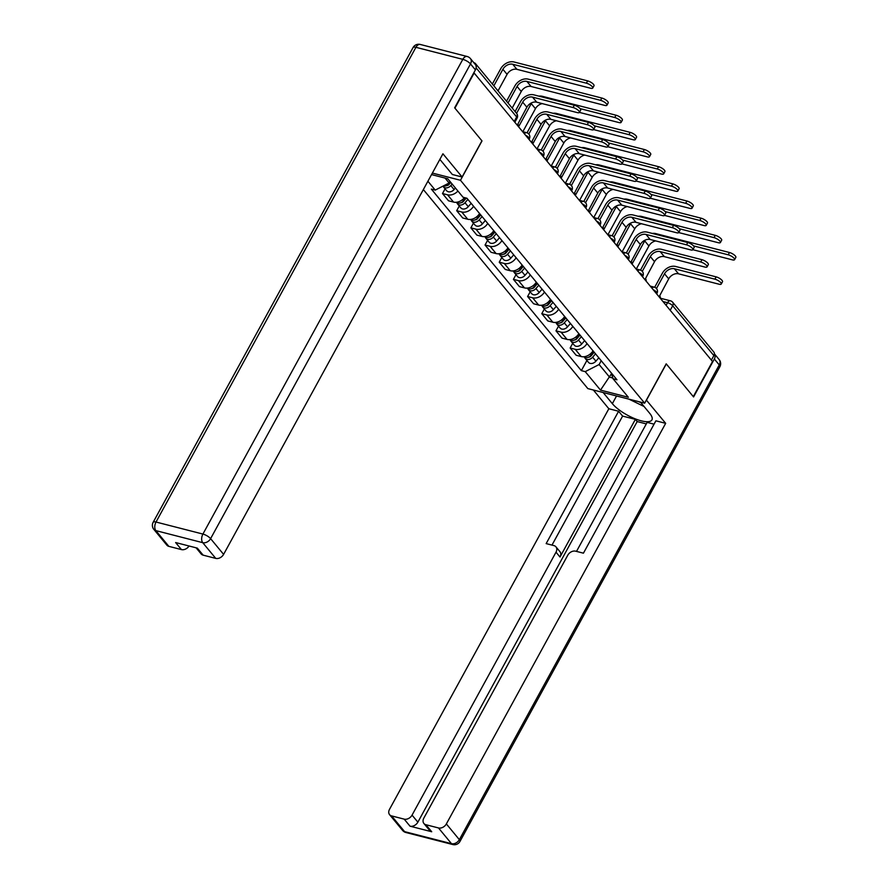 <?xml version="1.0" encoding="UTF-8"?>
<svg xmlns="http://www.w3.org/2000/svg" width="889" height="889" viewBox="0 0 889 889"><rect width="100%" height="100%" fill="white"/><g stroke="black" fill="none" stroke-linecap="round" stroke-linejoin="round"><path stroke-width="1.33" d="M423.342 189.557L587.829 388.593L644.658 403.184L460.469 180.278L482.005 140.929L454.912 108.147L474.148 73.02L712.522 361.501L693.298 396.616L666.205 363.834L644.658 403.184M670.206 310.283L672.673 305.76A4.245 3.145 140.4 0 0 672.64 302.204L713.823 352.044A4.245 3.145 140.4 0 1 713.867 355.6L672.673 305.76A4.245 1.356 -151.3 0 0 667.55 302.716L662.983 301.538M711.389 360.123L713.867 355.6M475.982 65.653A4.245 3.145 -39.6 0 0 475.437 63.575A4.245 3.145 -39.6 0 0 474.104 62.752L473.815 62.675M457.924 191.035A9.768 7.223 140.4 0 1 447.556 194.824L442.5 193.535L448.501 200.792L453.557 202.092A9.768 7.223 -39.6 0 0 464.503 197.614M445.078 188.835L442.5 193.535M473.57 206.248A9.768 7.223 140.4 0 1 461.747 211.993L456.69 210.693L462.691 217.961L467.736 219.25A9.768 7.223 -39.6 0 0 479.571 213.516M459.257 206.004L456.69 210.693M487.75 223.417A9.768 7.223 140.4 0 1 475.926 229.151L470.87 227.862L476.871 235.118L481.927 236.418A9.768 7.223 -39.6 0 0 493.751 230.673M473.437 223.161L470.87 227.862M501.929 240.575A9.768 7.223 140.4 0 1 490.106 246.32L485.05 245.02L491.05 252.287L496.106 253.576A9.768 7.223 -39.6 0 0 507.93 247.842M487.628 240.33L485.05 245.02M516.12 257.743A9.768 7.223 140.4 0 1 504.285 263.477L499.24 262.188L505.241 269.445L510.286 270.745A9.768 7.223 -39.6 0 0 522.121 265M501.807 257.488L499.24 262.188M530.3 274.901A9.768 7.223 140.4 0 1 518.476 280.646L513.42 279.346L519.42 286.602L524.477 287.903A9.768 7.223 -39.6 0 0 536.3 282.157M515.987 274.657L513.42 279.346M544.479 292.07A9.768 7.223 140.4 0 1 532.655 297.804L527.599 296.515L533.6 303.771L538.656 305.071A9.768 7.223 -39.6 0 0 550.48 299.326M530.177 291.814L527.599 296.515M558.659 309.228A9.768 7.223 140.4 0 1 546.835 314.973L541.79 313.673L547.78 320.929L552.836 322.229A9.768 7.223 -39.6 0 0 564.659 316.484M544.357 308.972L541.79 313.673M572.849 326.385A9.768 7.223 140.4 0 1 561.026 332.13L555.969 330.83L561.97 338.098L567.026 339.398A9.768 7.223 -39.6 0 0 578.85 333.653M558.536 326.141L555.969 330.83M587.029 343.554A9.768 7.223 140.4 0 1 575.205 349.299L570.149 347.999L576.15 355.256L581.206 356.556A9.768 7.223 -39.6 0 0 593.03 350.811M572.716 343.298L570.149 347.999M445.033 178.056L449.123 183.001L449.99 181.423M431.532 174.588L447.789 178.767L463.058 197.247L466.947 198.247L616.966 379.781L613.066 378.781L628.345 397.261L600.508 390.115L585.229 371.635L599.13 364.534L609.587 377.18L612.832 378.014M449.123 183.001L435.221 190.102L431.332 189.101L581.339 370.635L585.229 371.635M435.221 190.102L427.898 181.234M432.365 173.066L460.469 180.278M611.476 373.736L600.508 390.115M601.22 360.723L599.13 364.534M586.907 360.467L581.339 370.635M611.176 372.769L613.066 378.781M515.087 111.558L520.543 101.602A10.724 7.934 140.4 0 1 533.789 94.834L574.305 105.235A4.878 1.556 28.7 0 1 578.928 107.547A4.878 1.556 28.7 0 1 580.673 110.103L579.417 112.403A4.878 1.556 -151.3 0 0 577.672 109.847A4.878 1.556 -151.3 0 0 573.049 107.525L532.533 97.123A7.957 5.89 -39.6 0 0 522.699 102.146L516.565 113.348M532.533 97.123L536.723 102.191L577.228 112.592A4.878 1.556 -151.3 0 0 579.417 112.403L618.933 122.56A4.878 1.556 -151.3 0 0 621.122 122.371A4.878 1.556 -151.3 0 0 619.366 119.815A4.878 1.556 -151.3 0 0 614.744 117.504L580.084 108.602M531.8 102.746A7.957 5.89 -39.6 0 0 531.255 103.613L518.576 126.794A4.245 2.511 104.4 0 0 517.843 124.138L526.877 107.213A7.957 5.89 -39.6 0 1 536.723 102.191M492.362 84.044L500.74 68.742A10.724 7.934 140.4 0 1 513.986 61.974L587.64 80.877A4.878 1.556 28.7 0 1 592.263 83.199A4.878 1.556 28.7 0 1 594.008 85.755L592.752 88.044A4.878 1.556 -151.3 0 0 590.996 85.488A4.878 1.556 -151.3 0 0 586.384 83.177L512.731 64.264A7.957 5.89 -39.6 0 0 502.896 69.286L493.839 85.833M498.018 90.9L507.074 74.354A7.957 5.89 -39.6 0 1 516.909 69.331L590.563 88.233A4.878 1.556 -151.3 0 0 592.752 88.044M450.59 182.167L449.267 183.701A5.312 3.923 140.4 0 1 443.422 185.912M450.801 182.412L449.067 184.434A2.545 1.889 140.4 0 1 446.756 185.568M452.145 184.034L450.812 185.568A5.312 3.923 140.4 0 1 443.367 186.768A5.312 3.923 140.4 0 1 442.966 186.145M455.412 187.99L454.09 189.535A5.312 3.923 140.4 0 1 446.634 190.724L443.367 186.768M527.033 132.817L534.722 118.759A10.724 7.934 140.4 0 1 547.98 111.992L588.485 122.393A4.878 1.556 28.7 0 1 593.107 124.716A4.878 1.556 28.7 0 1 594.863 127.271L593.608 129.561A4.878 1.556 -151.3 0 0 591.852 127.005A4.878 1.556 -151.3 0 0 587.229 124.693L546.713 114.292A7.957 5.89 -39.6 0 0 536.878 119.315L528.822 134.039M546.713 114.292L550.902 119.348L591.418 129.75A4.878 1.556 -151.3 0 0 593.608 129.561M532.744 143.929A4.245 2.511 104.4 0 0 532.022 141.307L541.068 124.371A7.957 5.89 -39.6 0 1 550.902 119.348M541.212 149.974L548.913 135.928A10.724 7.934 140.4 0 1 562.159 129.161L602.675 139.562A4.878 1.556 28.7 0 1 607.287 141.873A4.878 1.556 28.7 0 1 609.043 144.429L607.787 146.729A4.878 1.556 -151.3 0 0 606.031 144.174A4.878 1.556 -151.3 0 0 601.42 141.851L560.903 131.45A7.957 5.89 -39.6 0 0 551.069 136.473L543.001 151.197M560.903 131.45L565.082 136.517L605.598 146.918A4.878 1.556 -151.3 0 0 607.787 146.729L647.292 156.886A4.878 1.556 -151.3 0 0 649.481 156.697A4.878 1.556 -151.3 0 0 647.737 154.141A4.878 1.556 -151.3 0 0 643.114 151.83L608.454 142.929M546.924 161.098A4.245 2.511 104.4 0 0 546.202 158.464L555.247 141.54A7.957 5.89 -39.6 0 1 565.082 136.517M439.855 159.387L452.334 174.488L462.113 177L442.933 153.786L223.606 554.38A6.367 4.712 140.4 0 1 215.738 558.392L203.148 555.158A6.367 4.712 140.4 0 1 201.136 553.925L196.08 547.802M475.415 69.875L470.503 63.93A6.367 4.712 -39.6 0 0 470.448 58.596L475.359 64.541A6.367 4.712 140.4 0 1 475.415 69.875L454.646 107.813L481.916 140.818L462.113 177M189.057 546.002A6.367 4.712 140.4 0 1 181.445 549.591L168.843 546.357A6.367 4.712 140.4 0 1 166.843 545.124L153.841 529.388A6.367 4.712 -39.6 0 0 155.853 530.622L168.843 546.357M203.148 555.158L197.325 548.124L175.622 542.546L181.445 549.591M646.359 400.083L665.672 423.331L446.356 823.925L459.357 839.661L719.257 364.946L714.345 359L693.576 396.95L666.294 363.934L646.492 400.117M640.424 402.095L649.626 413.229A23.881 7.612 -151.3 0 1 651.926 419.908A23.881 7.612 -151.3 0 1 634.468 418.541A23.881 7.612 -151.3 0 1 612.343 403.662L603.142 392.527M593.363 390.015L608.843 408.74L618.611 411.251L546.157 543.601L553.936 545.602A6.367 4.712 -39.6 0 1 555.947 546.846A6.367 4.712 -39.6 0 1 556.014 552.18L412.052 815.124L417.874 822.158A6.367 4.712 140.4 0 1 410.007 826.181L431.71 831.748A6.367 4.712 140.4 0 1 429.698 830.515L423.886 823.47A6.367 4.712 -39.6 0 0 425.887 824.714L438.488 827.948A6.367 4.712 -39.6 0 0 446.356 823.925M646.303 423.909L637.191 421.564L635.379 419.364L622.611 416.096L618.611 411.251M654.071 424.164L647.136 422.386L576.505 551.402M423.886 823.47A6.367 4.712 -39.6 0 1 423.82 818.136L567.782 555.192A6.367 4.712 -39.6 0 1 575.65 551.18L583.44 553.18L655.893 420.819L665.672 423.331M608.843 408.74L389.515 809.334A6.367 4.712 -39.6 0 0 389.582 814.668A6.367 4.712 -39.6 0 0 391.593 815.902L404.184 819.136A6.367 4.712 -39.6 0 0 412.052 815.124M714.345 359A6.367 4.712 -39.6 0 0 714.389 353.8L719.19 359.612A6.367 4.712 140.4 0 1 719.257 364.946A6.367 2.034 28.7 0 1 719.868 366.724L459.969 841.439A6.367 2.034 28.7 0 0 459.357 839.661A6.367 4.712 140.4 0 1 451.49 843.672L438.488 827.948M635.379 419.364L560.014 557.014L556.014 552.18M637.191 421.564L417.874 822.158M622.611 416.096L551.98 545.101M555.947 546.846L559.948 551.68A6.367 4.712 140.4 0 1 560.014 557.014M638.502 401.606A13.802 4.401 -151.3 0 0 640.791 402.539M644.047 406.484L628.968 399.15M506.541 101.213L514.92 85.9A10.724 7.934 140.4 0 1 528.166 79.132L601.82 98.046A4.878 1.556 28.7 0 1 606.442 100.357A4.878 1.556 28.7 0 1 608.198 102.913L606.943 105.213A4.878 1.556 -151.3 0 0 605.187 102.657A4.878 1.556 -151.3 0 0 600.564 100.335L526.91 81.432A7.957 5.89 -39.6 0 0 517.076 86.455L508.019 103.002M512.197 108.058L521.254 91.511A7.957 5.89 -39.6 0 1 531.089 86.489L604.742 105.402A4.878 1.556 -151.3 0 0 606.943 105.213M465.936 197.98L463.458 200.87A5.312 3.923 140.4 0 1 456.213 202.292M466.281 198.069L463.247 201.603A2.545 1.889 140.4 0 1 460.935 202.725M467.892 199.38L465.003 202.736A5.312 3.923 140.4 0 1 457.546 203.925A5.312 3.923 140.4 0 1 456.979 202.825M471.159 203.337L468.27 206.693A5.312 3.923 140.4 0 1 460.824 207.893L457.546 203.925M538.878 96.145A10.724 7.934 140.4 0 1 542.346 96.301L615.999 115.203A4.878 1.556 28.7 0 1 620.622 117.526A4.878 1.556 28.7 0 1 622.378 120.082L621.122 122.371M480.527 214.671L477.637 218.027A5.312 3.923 140.4 0 1 470.403 219.45M480.605 214.771L480.149 215.605M542.257 103.613A7.957 5.89 -39.6 0 0 535.445 108.68L522.832 131.716M480.738 214.927L477.437 218.761A2.545 1.889 140.4 0 1 475.126 219.894M482.071 216.538L479.182 219.894A5.312 3.923 140.4 0 1 471.726 221.094A5.312 3.923 140.4 0 1 471.159 219.994M485.338 220.505L482.46 223.861A5.312 3.923 140.4 0 1 475.004 225.05L471.726 221.094M555.403 167.143L563.093 153.086A10.724 7.934 140.4 0 1 576.339 146.318L616.855 156.72A4.878 1.556 28.7 0 1 621.478 159.042A4.878 1.556 28.7 0 1 623.222 161.598L621.967 163.887A4.878 1.556 -151.3 0 0 620.222 161.331A4.878 1.556 -151.3 0 0 615.599 159.02L575.083 148.619A7.957 5.89 -39.6 0 0 565.248 153.641L557.181 168.365M575.083 148.619L579.261 153.675L619.777 164.076A4.878 1.556 -151.3 0 0 621.967 163.887L661.483 174.055A4.878 1.556 -151.3 0 0 663.672 173.866A4.878 1.556 -151.3 0 0 661.916 171.31A4.878 1.556 -151.3 0 0 657.293 168.988L622.633 160.098M561.103 178.256A4.245 2.511 104.4 0 0 560.392 175.633L569.427 158.698A7.957 5.89 -39.6 0 1 579.261 153.675M569.582 184.301L577.272 170.255A10.724 7.934 140.4 0 1 590.518 163.487L631.034 173.888A4.878 1.556 28.7 0 1 635.657 176.2A4.878 1.556 28.7 0 1 637.413 178.756L636.157 181.056A4.878 1.556 -151.3 0 0 634.402 178.5A4.878 1.556 -151.3 0 0 629.779 176.178L589.263 165.776A7.957 5.89 -39.6 0 0 579.428 170.799L571.371 185.523M589.263 165.776L593.452 170.844L633.957 181.245A4.878 1.556 -151.3 0 0 636.157 181.056L675.662 191.213A4.878 1.556 -151.3 0 0 677.851 191.024A4.878 1.556 -151.3 0 0 676.096 188.468A4.878 1.556 -151.3 0 0 671.484 186.157L636.824 177.255M588.529 171.399A7.957 5.89 -39.6 0 0 587.985 172.266L575.305 195.436A4.245 2.511 104.4 0 0 574.572 192.791L583.617 175.866A7.957 5.89 -39.6 0 1 593.452 170.844M583.762 201.47L591.463 187.412A10.724 7.934 140.4 0 1 604.709 180.645L645.214 191.046A4.878 1.556 28.7 0 1 649.837 193.369A4.878 1.556 28.7 0 1 651.593 195.924L650.337 198.214A4.878 1.556 -151.3 0 0 648.581 195.658A4.878 1.556 -151.3 0 0 643.958 193.346L603.453 182.945A7.957 5.89 -39.6 0 0 593.608 187.968L585.551 202.692M603.453 182.945L607.631 188.001L648.148 198.403A4.878 1.556 -151.3 0 0 650.337 198.214M602.709 188.557A7.957 5.89 -39.6 0 0 602.175 189.435L589.485 212.604A4.245 2.511 104.4 0 0 588.751 209.96L597.797 193.024A7.957 5.89 -39.6 0 1 607.631 188.001M553.069 113.303A10.724 7.934 140.4 0 1 556.536 113.459L630.19 132.372A4.878 1.556 28.7 0 1 634.802 134.684A4.878 1.556 28.7 0 1 636.557 137.239L635.302 139.54A4.878 1.556 -151.3 0 0 633.546 136.984A4.878 1.556 -151.3 0 0 628.934 134.661L594.274 125.771M593.596 129.583L633.112 139.729A4.878 1.556 -151.3 0 0 635.302 139.54M494.706 231.829L491.817 235.196A5.312 3.923 140.4 0 1 484.583 236.618M494.784 231.929L494.328 232.774M556.436 120.771A7.957 5.89 -39.6 0 0 549.624 125.838L537.012 148.874M545.979 119.904A7.957 5.89 -39.6 0 0 545.446 120.782L532.755 143.951M494.917 232.085L491.617 235.929A2.545 1.889 140.4 0 1 489.306 237.052M496.251 233.707L493.362 237.063A5.312 3.923 140.4 0 1 485.916 238.252A5.312 3.923 140.4 0 1 485.338 237.152M499.529 237.663L496.64 241.019A5.312 3.923 140.4 0 1 489.183 242.219L485.916 238.252M567.249 130.472A10.724 7.934 140.4 0 1 570.716 130.627L644.369 149.53A4.878 1.556 28.7 0 1 648.992 151.852A4.878 1.556 28.7 0 1 650.737 154.408L649.481 156.697M508.886 248.998L506.008 252.354A5.312 3.923 140.4 0 1 498.762 253.776M508.975 249.098L508.508 249.931M570.627 137.939A7.957 5.89 -39.6 0 0 563.804 143.007L551.191 166.043M560.159 137.073A7.957 5.89 -39.6 0 0 559.626 137.939L546.935 161.12M509.097 249.253L505.797 253.087A2.545 1.889 140.4 0 1 503.485 254.221M510.442 250.865L507.552 254.221A5.312 3.923 140.4 0 1 500.096 255.421A5.312 3.923 140.4 0 1 499.529 254.321M513.709 254.832L510.819 258.188A5.312 3.923 140.4 0 1 503.374 259.377L500.096 255.421M581.428 147.63A10.724 7.934 140.4 0 1 584.895 147.785L658.549 166.699A4.878 1.556 28.7 0 1 663.172 169.01A4.878 1.556 28.7 0 1 664.928 171.566L663.672 173.866M523.076 266.155L520.187 269.523A5.312 3.923 140.4 0 1 512.942 270.945M523.154 266.255L522.699 267.1M584.806 155.097A7.957 5.89 -39.6 0 0 577.983 160.164L565.371 183.201M574.35 154.23A7.957 5.89 -39.6 0 0 573.805 155.108L561.115 178.278M523.288 266.411L519.987 270.256A2.545 1.889 140.4 0 1 517.676 271.378M524.621 268.034L521.732 271.389A5.312 3.923 140.4 0 1 514.275 272.579A5.312 3.923 140.4 0 1 513.709 271.478M527.888 271.99L524.999 275.346A5.312 3.923 140.4 0 1 517.554 276.546L514.275 272.579M597.953 218.627L605.642 204.581A10.724 7.934 140.4 0 1 618.888 197.814L659.405 208.215A4.878 1.556 28.7 0 1 664.016 210.526A4.878 1.556 28.7 0 1 665.772 213.082L664.516 215.382A4.878 1.556 -151.3 0 0 662.761 212.827A4.878 1.556 -151.3 0 0 658.149 210.504L617.633 200.103A7.957 5.89 -39.6 0 0 607.798 205.126L599.731 219.85M617.633 200.103L621.811 205.17L662.327 215.571A4.878 1.556 -151.3 0 0 664.516 215.382M603.653 229.751A4.245 2.511 104.4 0 0 602.931 227.117L611.976 210.193A7.957 5.89 -39.6 0 1 621.811 205.17M595.619 164.798A10.724 7.934 140.4 0 1 599.086 164.954L672.74 183.856A4.878 1.556 28.7 0 1 677.351 186.179A4.878 1.556 28.7 0 1 679.107 188.735L677.851 191.024M537.256 283.324L534.367 286.68A5.312 3.923 140.4 0 1 527.133 288.103M537.334 283.424L536.878 284.258M598.986 172.266A7.957 5.89 -39.6 0 0 592.174 177.333L579.561 200.369M537.467 283.58L534.167 287.414A2.545 1.889 140.4 0 1 531.855 288.547M538.801 285.191L535.911 288.547A5.312 3.923 140.4 0 1 528.466 289.747A5.312 3.923 140.4 0 1 527.888 288.647M542.079 289.158L539.19 292.514A5.312 3.923 140.4 0 1 531.733 293.703L528.466 289.747M612.132 235.796L619.822 221.739A10.724 7.934 140.4 0 1 633.068 214.971L673.584 225.373A4.878 1.556 28.7 0 1 678.207 227.695A4.878 1.556 28.7 0 1 679.963 230.251L678.707 232.54A4.878 1.556 -151.3 0 0 676.951 229.984A4.878 1.556 -151.3 0 0 672.328 227.673L631.812 217.272A7.957 5.89 -39.6 0 0 621.978 222.294L613.921 237.019M631.812 217.272L636.002 222.328L676.507 232.729A4.878 1.556 -151.3 0 0 678.707 232.54M631.079 222.883A7.957 5.89 -39.6 0 0 630.534 223.761L617.855 246.931A4.245 2.511 104.4 0 0 617.122 244.286L626.156 227.351A7.957 5.89 -39.6 0 1 636.002 222.328M609.798 181.956A10.724 7.934 140.4 0 1 613.266 182.112L686.919 201.025A4.878 1.556 28.7 0 1 691.542 203.337A4.878 1.556 28.7 0 1 693.287 205.892L692.031 208.193A4.878 1.556 -151.3 0 0 690.286 205.626A4.878 1.556 -151.3 0 0 685.663 203.314L651.004 194.413M650.326 198.236L689.842 208.382A4.878 1.556 -151.3 0 0 692.031 208.193M551.436 300.482L548.546 303.849A5.312 3.923 140.4 0 1 541.312 305.271M551.524 300.582L551.058 301.427M613.177 189.424A7.957 5.89 -39.6 0 0 606.354 194.491L593.741 217.527M551.647 300.738L548.346 304.583A2.545 1.889 140.4 0 1 546.035 305.705M552.98 302.36L550.091 305.716A5.312 3.923 140.4 0 1 542.646 306.905A5.312 3.923 140.4 0 1 542.068 305.805M556.258 306.316L553.369 309.672A5.312 3.923 140.4 0 1 545.913 310.872L542.646 306.905M626.312 252.954L634.013 238.908A10.724 7.934 140.4 0 1 647.259 232.14L687.764 242.541A4.878 1.556 28.7 0 1 692.387 244.853A4.878 1.556 28.7 0 1 694.142 247.409L692.887 249.709A4.878 1.556 -151.3 0 0 691.131 247.142A4.878 1.556 -151.3 0 0 686.508 244.831L646.003 234.429A7.957 5.89 -39.6 0 0 636.157 239.452L628.101 254.176M646.003 234.429L650.181 239.497L690.697 249.898A4.878 1.556 -151.3 0 0 692.887 249.709L732.392 259.866A4.878 1.556 -151.3 0 0 734.581 259.677A4.878 1.556 -151.3 0 0 732.825 257.121A4.878 1.556 -151.3 0 0 728.213 254.81L693.553 245.909M645.258 240.052A7.957 5.89 -39.6 0 0 644.725 240.919L632.035 264.089A4.245 2.511 104.4 0 0 631.301 261.444L640.347 244.519A7.957 5.89 -39.6 0 1 650.181 239.497M623.978 199.114A10.724 7.934 140.4 0 1 627.445 199.28L701.099 218.183A4.878 1.556 28.7 0 1 705.722 220.505A4.878 1.556 28.7 0 1 707.477 223.061L706.222 225.35A4.878 1.556 -151.3 0 0 704.466 222.795A4.878 1.556 -151.3 0 0 699.843 220.483L665.183 211.582M664.505 215.394L704.021 225.539A4.878 1.556 -151.3 0 0 706.222 225.35M565.626 317.651L562.737 321.007A5.312 3.923 140.4 0 1 555.492 322.429M565.704 317.751L565.248 318.584M627.356 206.592A7.957 5.89 -39.6 0 0 620.533 211.66L607.92 234.696M616.899 205.726A7.957 5.89 -39.6 0 0 616.355 206.592L603.664 229.762M565.837 317.906L562.537 321.74A2.545 1.889 140.4 0 1 560.214 322.874M567.171 319.518L564.282 322.874A5.312 3.923 140.4 0 1 556.825 324.074A5.312 3.923 140.4 0 1 556.258 322.974M570.438 323.485L567.549 326.841A5.312 3.923 140.4 0 1 560.103 328.03L556.825 324.074M640.491 270.123L648.192 256.065A10.724 7.934 140.4 0 1 661.438 249.298L701.954 259.699A4.878 1.556 28.7 0 1 706.566 262.022A4.878 1.556 28.7 0 1 708.322 264.578L707.066 266.867A4.878 1.556 -151.3 0 0 705.31 264.311A4.878 1.556 -151.3 0 0 700.699 261.999L660.183 251.598A7.957 5.89 -39.6 0 0 650.348 256.621L642.28 271.345M660.183 251.598L664.361 256.654L704.877 267.056A4.878 1.556 -151.3 0 0 707.066 266.867M646.203 281.235A4.245 2.511 104.4 0 0 645.481 278.613L654.526 261.677A7.957 5.89 -39.6 0 1 664.361 256.654M638.169 216.283A10.724 7.934 140.4 0 1 641.636 216.438L715.278 235.352A4.878 1.556 28.7 0 1 719.901 237.663A4.878 1.556 28.7 0 1 721.657 240.219L720.401 242.519A4.878 1.556 -151.3 0 0 718.645 239.952A4.878 1.556 -151.3 0 0 714.023 237.641L679.363 228.74M678.696 232.562L718.212 242.697A4.878 1.556 -151.3 0 0 720.401 242.519M579.806 334.809L576.917 338.164A5.312 3.923 140.4 0 1 569.682 339.598M579.884 334.909L579.428 335.753M641.536 223.75A7.957 5.89 -39.6 0 0 634.724 228.817L622.111 251.854M580.017 335.064L576.717 338.898A2.545 1.889 140.4 0 1 574.405 340.031M581.35 336.687L578.461 340.043A5.312 3.923 140.4 0 1 571.016 341.232A5.312 3.923 140.4 0 1 570.438 340.131M584.629 340.643L581.739 343.999A5.312 3.923 140.4 0 1 574.283 345.199L571.016 341.232M654.682 287.28L662.372 273.223A10.724 7.934 140.4 0 1 675.618 266.467L716.134 276.868A4.878 1.556 28.7 0 1 720.757 279.179A4.878 1.556 28.7 0 1 722.501 281.735L721.246 284.036A4.878 1.556 -151.3 0 0 719.501 281.469A4.878 1.556 -151.3 0 0 714.878 279.157L674.362 268.756A7.957 5.89 -39.6 0 0 664.528 273.779L656.46 288.503M674.362 268.756L678.551 273.823L719.057 284.213A4.878 1.556 -151.3 0 0 721.246 284.036M660.383 298.404A4.245 2.511 104.4 0 0 659.671 295.77L668.706 278.846A7.957 5.89 -39.6 0 1 678.551 273.823M652.348 233.44A10.724 7.934 140.4 0 1 655.815 233.607L729.469 252.509A4.878 1.556 28.7 0 1 734.081 254.821A4.878 1.556 28.7 0 1 735.836 257.388L734.581 259.677M593.985 351.977L591.096 355.333A5.312 3.923 140.4 0 1 583.862 356.756M594.074 352.077L593.608 352.911M655.726 240.919A7.957 5.89 -39.6 0 0 648.903 245.986L636.291 269.023M594.196 352.233L590.896 356.067A2.545 1.889 140.4 0 1 588.585 357.189M595.53 353.844L592.641 357.2A5.312 3.923 140.4 0 1 585.195 358.4A5.312 3.923 140.4 0 1 584.618 357.3M598.808 357.8L595.919 361.167A5.312 3.923 140.4 0 1 588.462 362.356L585.195 358.4M656.66 293.892L656.971 293.314A4.245 1.356 -151.3 0 0 656.56 292.125A4.245 1.356 -151.3 0 0 653.237 289.758M642.48 276.723L642.791 276.157A4.245 1.356 -151.3 0 0 642.38 274.968A4.245 1.356 -151.3 0 0 639.058 272.59M628.29 259.566L628.612 258.988A4.245 1.356 -151.3 0 0 628.201 257.799A4.245 1.356 -151.3 0 0 624.878 255.432M614.11 242.397L614.421 241.83A4.245 1.356 -151.3 0 0 614.01 240.641A4.245 1.356 -151.3 0 0 610.687 238.263M599.931 225.239L600.242 224.661A4.245 1.356 -151.3 0 0 599.831 223.472A4.245 1.356 -151.3 0 0 596.508 221.105M585.74 208.07L586.062 207.504A4.245 1.356 -151.3 0 0 585.651 206.315A4.245 1.356 -151.3 0 0 582.328 203.937M571.56 190.913L571.871 190.335A4.245 1.356 -151.3 0 0 571.471 189.146A4.245 1.356 -151.3 0 0 568.138 186.779M557.381 173.755L557.692 173.177A4.245 1.356 -151.3 0 0 557.281 171.988A4.245 1.356 -151.3 0 0 553.958 169.61M543.19 156.586L543.512 156.008A4.245 1.356 -151.3 0 0 543.101 154.819A4.245 1.356 -151.3 0 0 539.779 152.452M529.011 139.429L529.322 138.851A4.245 1.356 -151.3 0 0 528.922 137.662A4.245 1.356 -151.3 0 0 525.588 135.284M666.117 305.327L667.55 302.716A4.245 2.511 104.4 0 1 670.417 300.804L660.383 298.226M567.026 339.398L561.026 332.13M552.836 322.229L546.835 314.973M538.656 305.071L532.655 297.804M524.477 287.903L518.476 280.646M510.286 270.745L504.285 263.477M496.106 253.576L490.106 246.32M481.927 236.418L475.926 229.151M467.736 219.25L461.747 211.993M453.557 202.092L447.556 194.824M581.206 356.556L575.205 349.299M524.343 133.772A4.245 2.511 -75.6 0 1 526.655 132.694L522.588 131.65M538.523 150.941A4.245 2.511 -75.6 0 1 540.845 149.863L536.778 148.819M552.714 168.099A4.245 2.511 -75.6 0 1 555.025 167.021L550.958 165.976M566.893 185.268A4.245 2.511 -75.6 0 1 569.204 184.19L565.137 183.145M581.073 202.425A4.245 2.511 -75.6 0 1 583.395 201.347L579.328 200.303M595.263 219.594A4.245 2.511 -75.6 0 1 597.575 218.516L593.508 217.472M609.443 236.752A4.245 2.511 -75.6 0 1 611.754 235.674L607.687 234.629M623.622 253.921A4.245 2.511 -75.6 0 1 625.934 252.843L621.878 251.798M637.802 271.078A4.245 2.511 -75.6 0 1 640.124 270L636.057 268.956M651.993 288.247A4.245 2.511 -75.6 0 1 654.304 287.169L650.237 286.125M514.831 122.26L517.076 118.159A4.245 1.356 -151.3 0 0 516.665 116.97L476.126 67.908M514.186 121.493L516.665 116.97A4.245 3.145 140.4 0 0 516.62 113.414L475.437 63.575M573.049 107.525L574.305 105.235M522.699 102.146L526.877 107.213M586.384 83.177L587.64 80.877M507.074 74.354L502.896 69.286M454.09 189.535L450.812 185.568M516.909 69.331L512.731 64.264M587.229 124.693L588.485 122.393M536.878 119.315L541.068 124.371M601.42 141.851L602.675 139.562M551.069 136.473L555.247 141.54M470.448 58.596A6.367 6.367 0 0 0 467.125 56.485A6.367 3.767 -75.6 0 0 462.813 59.352A6.367 2.034 28.7 0 1 470.503 63.93L210.604 538.645A6.367 2.034 28.7 0 0 202.914 534.067L462.813 59.352L415.919 47.317L156.02 522.032L202.914 534.067A6.367 3.767 104.4 0 0 202.736 542.668L155.853 530.622A6.367 3.767 -75.6 0 1 156.02 522.032A6.367 2.034 28.7 0 0 153.164 522.276A6.367 6.367 0 0 0 153.841 529.388M215.738 558.392L202.736 542.668A6.367 4.712 -39.6 0 0 210.604 538.645L223.606 554.38M413.063 47.562A6.367 2.034 28.7 0 1 415.919 47.317A6.367 3.767 104.4 0 1 420.23 44.45A6.367 6.367 0 0 0 413.063 47.562L153.164 522.276M425.887 824.714L431.71 831.748M410.007 826.181L404.184 819.136M391.593 815.902L404.595 831.637L451.49 843.672A6.367 3.767 104.4 0 0 452.801 844.55A6.367 6.367 0 0 0 459.969 841.439M616.555 395.972L612.343 403.662M404.595 831.637A6.367 4.712 140.4 0 1 402.584 830.404A6.367 6.367 0 0 0 405.906 832.515A6.367 3.767 -75.6 0 1 404.595 831.637M600.564 100.335L601.82 98.046M463.458 200.87L462.458 199.658M521.254 91.511L517.076 86.455M468.27 206.693L465.003 202.736M531.089 86.489L526.91 81.432M614.744 117.504L615.999 115.203M477.637 218.027L476.648 216.827M535.445 108.68L531.255 103.613M482.46 223.861L479.182 219.894M615.599 159.02L616.855 156.72M565.248 153.641L569.427 158.698M629.779 176.178L631.034 173.888M579.428 170.799L583.617 175.866M643.958 193.346L645.214 191.046M593.608 187.968L597.797 193.024M628.934 134.661L630.19 132.372M491.817 235.196L490.828 233.985M549.624 125.838L545.446 120.782M496.64 241.019L493.362 237.063M643.114 151.83L644.369 149.53M506.008 252.354L505.008 251.154M563.804 143.007L559.626 137.939M510.819 258.188L507.552 254.221M657.293 168.988L658.549 166.699M520.187 269.523L519.187 268.311M577.983 160.164L573.805 155.108M524.999 275.346L521.732 271.389M658.149 210.504L659.405 208.215M607.798 205.126L611.976 210.193M671.484 186.157L672.74 183.856M534.367 286.68L533.378 285.48M592.174 177.333L587.985 172.266M539.19 292.514L535.911 288.547M672.328 227.673L673.584 225.373M621.978 222.294L626.156 227.351M685.663 203.314L686.919 201.025M548.546 303.849L547.557 302.638M606.354 194.491L602.175 189.435M553.369 309.672L550.091 305.716M686.508 244.831L687.764 242.541M636.157 239.452L640.347 244.519M699.843 220.483L701.099 218.183M562.737 321.007L561.737 319.807M620.533 211.66L616.355 206.592M567.549 326.841L564.282 322.874M700.699 261.999L701.954 259.699M650.348 256.621L654.526 261.677M714.023 237.641L715.278 235.352M576.917 338.164L575.928 336.964M634.724 228.817L630.534 223.761M581.739 343.999L578.461 340.043M714.878 279.157L716.134 276.868M664.528 273.779L668.706 278.846M728.213 254.81L729.469 252.509M591.096 355.333L590.107 354.133M648.903 245.986L644.725 240.919M595.919 361.167L592.641 357.2M529.322 138.851A4.245 4.245 0 0 0 526.655 132.694M543.512 156.008A4.245 4.245 0 0 0 540.845 149.863M557.692 173.177A4.245 4.245 0 0 0 555.025 167.021M571.871 190.335A4.245 4.245 0 0 0 569.204 184.19M586.062 207.504A4.245 4.245 0 0 0 583.395 201.347M600.242 224.661A4.245 4.245 0 0 0 597.575 218.516M614.421 241.83A4.245 4.245 0 0 0 611.754 235.674M628.612 258.988A4.245 4.245 0 0 0 625.934 252.843M642.791 276.157A4.245 4.245 0 0 0 640.124 270M656.971 293.314A4.245 4.245 0 0 0 654.304 287.169M672.64 302.204A4.245 4.245 0 0 0 670.417 300.804M517.076 118.159A4.245 4.245 0 0 0 516.62 113.414M467.125 56.485L420.23 44.45M389.582 814.668L402.584 830.404M405.906 832.515L452.801 844.55M719.868 366.724A6.367 6.367 0 0 0 719.19 359.612"/></g></svg>
